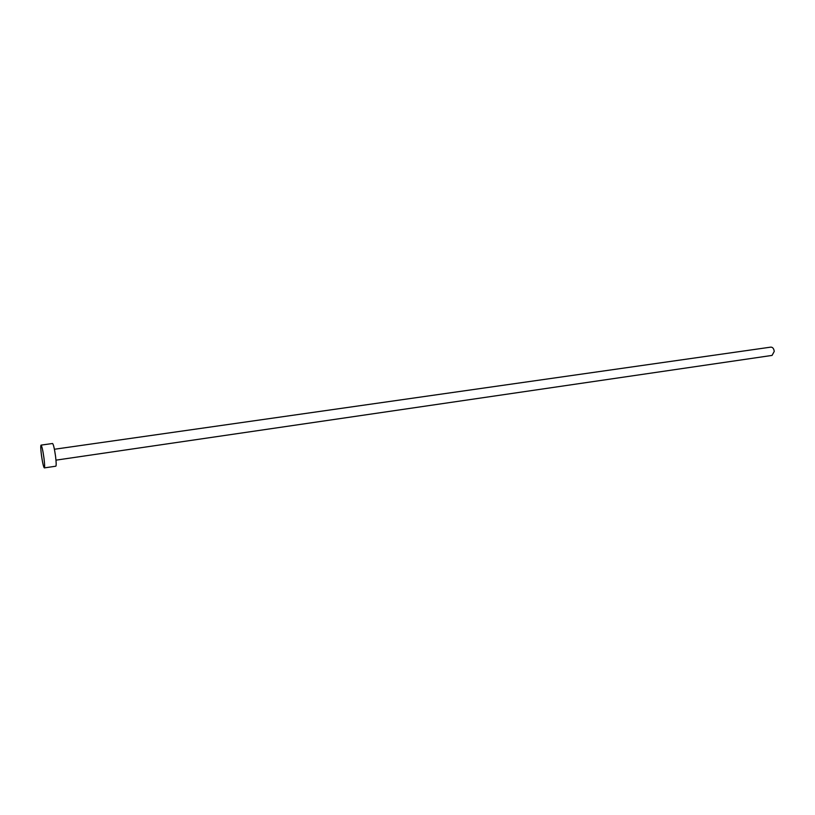 <?xml version="1.0" encoding="UTF-8"?>
<svg xmlns="http://www.w3.org/2000/svg" width="815" height="815" viewBox="0 0 815 815"><rect width="100%" height="100%" fill="white"/><g stroke="black" fill="none" stroke-linecap="round" stroke-linejoin="round"><path stroke-width="1.22" d="M54.401 449.259L770.868 347.119C772.722 347.19 773.853 348.616 774.24 351.408L772.07 355.411L55.97 460.149M41.045 445.122L52.557 443.503C53.444 444.297 54.432 448.505 55.532 456.145C56.276 462.268 56.378 465.62 55.838 466.2L44.336 467.902C43.511 467.066 42.553 462.839 41.453 455.228C40.689 449.085 40.556 445.724 41.045 445.122C41.86 445.927 42.828 450.165 43.928 457.826C44.693 463.969 44.835 467.331 44.336 467.902"/></g></svg>
